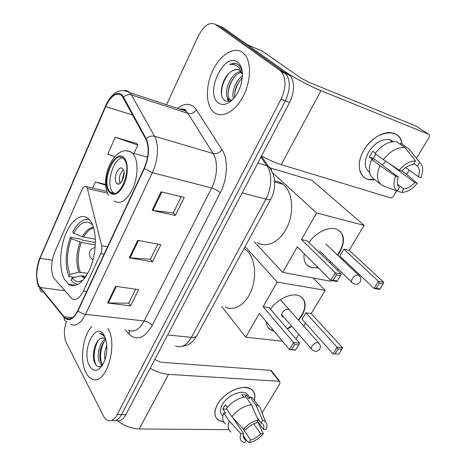 <?xml version="1.0" encoding="UTF-8"?>
<svg xmlns="http://www.w3.org/2000/svg" width="466" height="466" viewBox="0 0 466 466"><rect width="100%" height="100%" fill="white"/><g stroke="black" fill="none" stroke-linecap="round" stroke-linejoin="round"><path stroke-width="0.7" d="M53.66 277.94L71.875 298.689C75.876 300.751 79.698 298.199 83.338 291.04L100.743 253.556C101.891 250.871 102.2 248.25 101.658 245.687L87.346 188.532L86.338 186.668C84.888 185.783 83.478 186.755 82.103 189.586L54.767 251.902C50.963 261.904 50.596 270.577 53.66 277.94M64.529 279.478L68.747 284.307C75.684 289.036 85.802 280.922 91.324 265.253C96.911 249.642 96.526 229.919 90.719 221.391L87.905 218.269C80.723 212.653 70.605 220.855 65.077 235.738C59.485 250.562 59.147 269.826 64.529 279.478M116.366 420.548C119.873 421.637 123.018 419.697 125.808 414.723L289.59 102.514C294.687 91.482 294.885 82.499 290.184 75.574L288.372 73.89L223.505 27.849L217.203 25.141M112.131 420.478C115.62 421.573 118.76 419.627 121.544 414.629L285.309 100.901C290.411 89.804 290.621 80.787 285.938 73.844L284.132 72.16L219.486 26.125L284.132 72.16L285.938 73.844C290.621 80.787 290.411 89.804 285.309 100.901L121.544 414.629C118.76 419.627 115.62 421.573 112.131 420.478M86.053 372.806C87.66 375.916 89.629 377.99 91.959 379.027C105.491 386.728 118.789 344.846 107.815 328.245L107.815 328.245C118.789 344.846 105.491 386.728 91.959 379.027C89.629 377.99 87.66 375.916 86.053 372.806C79.517 360.835 82.692 335.602 91.779 326.398C82.692 335.602 79.517 360.835 86.053 372.806M213.44 111.91C220.832 118.778 234.177 112.69 242.506 97.598C250.924 82.599 251.832 62.374 244.621 54.336L242.512 52.378C234.002 46.117 220.424 54.749 213.067 70.011C205.605 85.191 205.459 104.087 212.991 111.491L213.44 111.91C220.832 118.778 234.177 112.69 242.506 97.598C250.924 82.599 251.832 62.374 244.621 54.336L242.512 52.378C234.002 46.117 220.424 54.749 213.067 70.011C205.605 85.191 205.459 104.087 212.991 111.491L213.44 111.91M38.806 285.716C35.748 277.911 36.179 268.777 40.111 258.315L105.648 106.65C111.089 95.501 116.523 91.854 121.958 95.722L145.893 139.229C149.405 147.268 148.805 156.984 144.087 168.383L77.863 310.391C74.088 317.806 70.116 320.468 65.939 318.389L64.168 316.804L38.806 285.716M38.631 286.124L63.999 317.282C68.607 321.855 73.29 319.664 78.043 310.723L144.32 168.657C149.161 156.966 149.772 147 146.167 138.763L123.548 97.138C119.628 89.449 110.384 94.551 105.462 106.434L39.965 258.048C35.94 268.765 35.498 278.126 38.631 286.124M136.94 143.592L115.242 137.272L107.687 154.281L114.642 156.588M66.312 321.587C63.778 329.631 63.778 336.679 66.323 342.731L103.295 415.695C104.541 418.124 106.062 419.697 107.862 420.408C111.333 421.509 114.461 419.551 117.246 414.536L280.986 99.27C286.095 88.115 286.316 79.057 281.65 72.096L279.85 70.407L215.432 24.383C209.502 21.686 203.793 25.56 198.324 36.004L166.525 104.734M67.599 318.563L67.389 319.006M115.556 286.322L138.652 289.607L130.596 305.888L107.535 302.987L115.556 286.322M161.015 191.835L184.268 197.45L175.362 215.449L152.132 210.306L161.015 191.835M137.697 240.293L160.887 244.691L152.417 261.799L129.263 257.832L137.697 240.293M105.654 184.396L95.39 181.979L92.664 188.124M152.417 261.799L150.477 259.113M157.875 244.12L150.436 259.201L129.263 257.832M175.362 215.449L173.265 212.915M181.251 196.722L173.23 212.991L152.132 210.306M130.596 305.888L128.797 303.075M135.647 289.182L128.75 303.168L107.535 302.987M95.39 181.979L105.706 185.177M115.242 137.272L137.82 145.077L133.987 153.465M137.82 145.077L136.806 143.365M102.724 364.802L101.524 364.505L99.334 361.779C96.375 355.61 99.724 341.496 105.66 338.916M102.91 364.482L100.947 361.89C98.338 356.245 100.615 343.838 105.963 339.895M104.996 359.804C104.18 355.08 104.798 350.327 106.854 345.533M106.236 355.092L106.836 350.444M105.689 338.939L104.652 338.229L101.769 338.095L103.516 337.885M89.466 365.816C93.089 371.746 97.26 371.792 101.984 365.95C106.056 359.426 107.576 351.696 106.557 342.76L104.244 335.549C95.792 319.804 80.933 350.974 89.466 365.816M101.769 338.095C95.181 339.318 91.219 355.511 94.685 362.828C96.66 367.039 99.206 367.913 102.322 365.449M104.786 336.603L102.031 333.965L99.398 333.499C101.582 333.918 103.51 335.252 105.182 337.506M99.398 333.499L100.487 333.493M95.827 364.878C93.153 357.527 93.858 349.488 97.947 340.757M102.328 365.443L101.926 364.529M101.32 362.653C99.846 355.797 100.714 348.929 103.912 342.05M93.421 355.29L93.957 349.978M101.78 365.886L101.006 364.162M223.715 421.957C214.762 420.221 212.688 414.344 217.482 404.313C222.317 395.838 233.6 388.318 242.588 387.514C252.188 387.397 256.119 391.667 254.389 400.335C255.747 395.168 254.587 391.393 250.924 388.999C243.147 383.646 223.983 392.273 217.482 404.313C213.684 411.507 214.016 416.808 218.472 420.216L223.715 421.957M117.613 420.845C124.55 425.994 131.75 428.691 139.212 428.947L228.888 429.687M150.215 368.192C156.489 371.856 162.599 373.913 168.541 374.367L279.181 381.293L270.647 370.365L160.898 362.245L154.759 359.525M270.647 370.365L271.241 370.54L279.781 381.456L279.903 383.565L262.09 412.952M279.781 381.456L279.181 381.293M271.241 370.54L271.707 371.134M253.72 423.827L260.692 433.753C257.78 436.957 254.424 439.042 250.626 440.003L242.32 427.852M243.258 435.628L246.229 440.015L245.064 439.496C243.287 438.302 242.821 436.362 243.666 433.683L232.703 417.565M222.888 415.905C219.841 413.377 219.672 409.573 222.399 404.482C227.128 395.762 241.021 389.524 246.654 393.438L249.357 397.178M225.684 423.955C222.474 421.648 221.845 417.99 223.802 412.993L225.614 413.039L222.923 409.049L224 406.853L225.474 404.663L227.326 407.377M257.11 417.507L261.001 422.965L262.673 420.227L255.799 404.89L250.091 397.003L249.03 398.785L246.234 394.9L241.901 394.702L243.648 397.149M248.262 394.853L248.203 395.582M226.377 408.583C231.777 401.884 238.237 397.964 245.751 396.811L251.442 404.738L258.281 420.146L256.609 422.895C252.747 423.827 249.327 425.941 246.345 429.233L243.584 429.209L231.882 416.686L226.377 408.583M250.091 397.003L252.7 398.005L255.776 402.24M223.802 412.993L229.266 421.124L240.905 433.671L243.666 433.683M231.084 432.081C227.874 429.798 227.268 426.145 229.266 421.124M231.882 416.686C237.363 409.934 243.881 405.95 251.442 404.738M255.799 404.89L258.414 405.874L259.801 406.958L261.665 411.845M246.229 440.015L244.598 442.7L243.724 442.455C240.252 441.057 239.308 438.127 240.905 433.671M243.584 429.209C247.778 424.293 252.677 421.276 258.281 420.146M262.673 420.227L265.428 421.713C267.146 423.559 267.338 426.122 266.016 429.407L263.366 429.384L257.599 421.264M261.001 422.965L261.921 423.378C263.814 424.608 264.292 426.606 263.366 429.384M260.692 433.753L263.337 433.764L257.552 421.346M263.337 433.764C259.271 438.512 254.488 441.483 248.995 442.677L250.626 440.003M243.555 437.72L244.347 438.442M246.176 440.102L248.995 442.677M222.923 409.049L226.773 409.165M245.052 396.898L246.234 394.9M86.006 276.297L81.084 275.837L72.014 278.01C74.03 280.619 76.424 281.808 79.191 281.575L83.024 280.229M74.525 277.41L68.921 276.594C64.78 265.201 65.263 252.077 70.378 237.235L81.637 239.274L82.162 240.112L95.402 242.495M225.492 307.094C234.06 311.608 245.57 304.735 251.174 290.965C256.848 277.253 255.251 259.585 247.865 251.576L244.079 248.442M89.385 219.655C83.426 218.28 77.88 222.364 72.748 231.893L73.622 233.303L82.371 236.745L95.361 239.262M72.014 278.01L70.995 280.252L73.873 283.048L78.02 284.371M92.443 224.612L92.361 224.804C86.163 219.428 79.919 222.259 73.622 233.303M70.378 237.235L71.246 238.656C66.655 252.112 66.219 264.018 69.929 274.363L68.921 276.594M95.32 244.941L81.265 242.442L71.246 238.656M69.929 274.363L78.958 272.22L87.794 273.286M270.519 309.284C277.369 298.788 292.095 292.194 299.673 296.032C306.133 299.888 306.89 306.447 301.933 315.721L298.63 320.276M313.216 278.027L325.169 290.335L311.23 313.577L342.562 347.84L338.904 354.131L333.009 353.851L302.085 319.187L305.888 312.814L337.139 347.257L342.562 347.84M305.539 323.06L303.745 326.054M298.758 334.361L295.974 339.009M311.23 313.577L305.888 312.814M291.838 326.381L287.388 328.984M274.206 331.274L271.334 330.272C268.177 328.577 266.494 325.74 266.284 321.767M325.169 290.335L277.206 282.052L263.15 306.698L269.028 307.537L299.586 343.226L293.586 342.58L263.15 306.698M291.576 349.43L294.559 344.467L293.586 342.58L289.415 349.529L295.788 349.844L295.421 350.129L289.415 349.529L259.323 313.414L245.757 337.209L282.437 341.153M245.081 246.59L277.206 282.052M245.757 337.209L221.793 306.587M338.904 354.131L333.009 353.851L337.139 347.257L338.048 349.046L335.089 353.752M341.852 349.448L338.048 349.046M294.559 344.467L298.77 344.91L299.586 343.226M295.788 349.844L298.77 344.91M288.512 309.622L287.807 309.418C284.114 308.673 279.443 315.313 282.699 316.641L283.608 316.88M302.521 298.019C306.616 303.954 305.218 311.259 298.327 319.932M291.535 326.031L287.091 328.635M273.915 330.924L271.037 329.916L268.34 327.814M109.527 191.177L110.611 192.341C119.354 201.155 132.769 168.581 124.032 159.203L123.368 158.498C114.467 149.516 101.25 181.309 109.527 191.177M122.651 157.945C113.459 157.823 105.689 183.895 112.446 191.846L114.205 193.495M257.383 242.518C266.465 248.576 280.136 241.906 287.143 227.018C294.262 212.211 292.677 192.883 284.027 185.183L282.978 184.297C280.456 182.369 277.678 181.338 274.649 181.216M116.424 183.103L116.861 183.563C120.781 187.495 126.717 173.166 122.878 168.937L122.529 168.57C118.58 164.603 112.673 178.781 116.424 183.103M123.344 169.688C119.675 173.632 118.585 178.21 120.077 183.418M121.882 181.379L124.032 172.344M122.634 179.987L124.073 173.94M308.975 242.518C315.773 232.452 328.845 226.208 336.545 229.185C344.549 233.28 345.632 240.922 339.796 252.118L337.681 255.257M270.397 168.005L312.022 180.365L364.138 225.375L349.168 250.329L383.809 282.367L379.959 288.972L379.365 289.415L374 288.425L339.79 255.985L343.873 249.135L378.456 281.318L383.809 282.367M343.605 259.603L343.116 260.418M338.036 268.882L337.285 270.134M331.093 280.462L330.627 281.243L282.711 272.4L254.325 241.871M349.168 250.329L343.873 249.135M330.994 262.032L329.858 262.888M318.406 267.927L310.356 267.251C305.335 264.968 303.279 260.436 304.176 253.661M364.138 225.375L316.6 212.985L301.444 239.553L307.286 240.87L341.322 274.066L335.374 272.901L301.444 239.553M333.143 280.258L336.37 274.893L335.374 272.901L330.866 280.421L333.143 280.258L337.32 281.039L336.819 281.528L330.866 280.421L297.32 246.782L282.711 272.4M272.639 172.874L316.6 212.985M379.959 288.972L376.196 288.273L374 288.425L378.456 281.318L379.382 283.206L376.196 288.273M383.139 283.928L379.382 283.206M336.37 274.893L340.541 275.697L341.322 274.066M337.32 281.039L340.541 275.697M339.906 231.107C344.951 237.217 344.094 245.163 337.343 254.937M330.662 261.711L329.526 262.562M318.074 267.595L312.284 267.589L310.036 266.925L306.826 264.839M327.452 245.535L325.932 244.266M374.664 179.591C360.853 182.323 354.195 166.403 363.713 150.565C374.577 130.369 400.993 126.542 402.042 144.198C401.156 138.012 397.929 134.249 392.366 132.915C383.471 130.847 370.196 138.973 363.713 150.565C356.106 163.374 358.628 177.185 368.257 179.346L374.664 179.591M247.37 44.788L284.534 71.17C292.409 76.849 310.298 86.443 320.957 90.689L428.615 134.26L416.208 126.146L308.981 82.319L300.046 77.531L262.469 51.161L247.062 44.631M261.56 155.947C268.719 159.879 275.272 162.774 281.231 164.632L390.217 197.8C391.504 197.974 392.681 197.293 393.753 195.743L396.694 190.891M428.615 134.26C429.687 134.907 429.757 136.107 428.842 137.86L416.418 158.353M409.259 170.16L406.672 174.43M247.283 44.724L262.469 51.161M389.78 163.904L414.705 182.503C411.187 186.47 407.488 188.59 403.614 188.864L397.481 184.21M375.41 153.116L372.788 151.188L369.404 157.013L373.429 160.03L371.664 159.419L379.86 165.576C376.045 174.995 376.843 181.641 382.271 185.515L397.207 191.083L399.374 187.501C396.991 185.218 396.642 181.728 398.319 177.033L373.377 158.388L375.689 154.001M386.034 161.428L382.172 164.964M369.637 172.298C364.179 168.249 363.806 161.568 368.507 152.254C374.588 143.033 381.526 138.792 389.326 139.532L393.356 141.571M393.024 141.606L390.892 141.111L391.854 141.786M380.512 184.146L374.233 179.259C368.804 175.373 367.948 168.762 371.664 159.419M375.083 153.553C381.753 145.089 388.871 141.122 396.45 141.641L404.931 147.547L415.474 160.962L413.243 164.644C409.305 164.842 405.525 166.985 401.908 171.074L399.245 170.16L383.349 159.652L375.083 153.553M413.872 163.601L417.454 166.146L419.68 162.488L409.125 149.12L400.638 143.225L400.078 144.169M383.349 159.652C390.124 151.1 397.317 147.064 404.931 147.547M409.125 149.12L412.538 153.436M379.86 165.576L395.657 176.142L398.319 177.033M397.207 191.083C393.444 188.043 392.931 183.062 395.657 176.142M399.245 170.16C404.406 163.968 409.812 160.904 415.474 160.962M419.68 162.488C423.262 165.774 423.635 170.801 420.804 177.563L418.27 176.69L405.665 167.55M417.454 166.146C419.738 168.558 420.012 172.07 418.27 176.69M414.705 182.503L417.245 183.354L407.395 174.954L401.989 170.987M417.245 183.354C412.375 189.184 407.197 192.213 401.715 192.429L403.614 188.864M397.323 190.891L401.447 192.423M389.669 164.038L390.339 164.271M369.404 157.013L373.377 158.388M242.448 74.548L239.856 70.517C237.578 68.892 234.946 69.073 231.963 71.059C234.398 69.65 236.711 69.271 238.889 69.917M231.2 100.382L228.363 98.903C222.509 93.171 230.746 72.061 240.91 71.554M231.124 100.423L229.994 99.485C224.402 94.021 231.666 74.117 241.475 72.358M233.478 98.681C231.194 92.402 235.72 80.344 242.425 75.981M234.654 97.283C234.118 90.235 236.664 83.798 242.291 77.962M242.349 72.504C241.761 69.387 240.625 66.97 238.941 65.252L238.4 64.791C235.924 63.009 233.064 62.927 229.814 64.558C233.46 64.005 236.571 65.054 239.145 67.716L242.442 74.17M217.989 102.602C221.711 105.572 226.126 105.007 231.229 100.895C236.151 96.462 239.588 90.34 241.539 82.529C243.444 72.877 242.174 66.09 237.73 62.17C224.408 51.254 204.737 92.524 217.989 102.602M231.963 71.059C222.707 75.882 218.146 94.534 223.791 99.596C226.103 101.85 228.975 101.873 232.4 99.666M229.814 64.558C232.418 63.423 234.835 63.236 237.066 63.993M221.536 94.575C221.257 87.655 223.482 80.816 228.218 74.059M228.818 101.221L228.218 98.734M228.09 93.287C228.556 87.946 230.489 82.709 233.903 77.577M234.532 95.047C235.039 90.13 236.833 85.284 239.914 80.507M228.142 101.303L227.251 97.056M83.338 291.04L86.682 291.489M100.743 253.556L104.104 254.127M101.658 245.687L107.553 246.735M87.346 188.532L107.489 193.134M125.808 414.723L117.246 414.536M288.372 73.89L279.85 70.407M289.59 102.514L280.986 99.27M175.42 345.947C181.286 348.306 186.61 345.446 191.392 337.361L167.649 334.955M197.066 335.24L196.658 335.998C195.714 337.139 193.955 337.594 191.392 337.361L265.905 199.128C271.905 188.316 272.295 173.189 266.89 165.745L257.832 163.048M261.414 156.226L268.48 166.414L266.89 165.745L260.931 157.141M271.049 198.644L270.793 199.128C270.088 199.774 268.457 199.774 265.905 199.128L242.163 192.918M180.738 346.692L186.808 345.347L189.19 344.106C191.369 343.011 193.856 340.308 196.658 335.998L270.793 199.128C272.843 195.312 274.107 191.177 274.591 186.732L274.427 179.259C273.781 174.855 271.795 170.573 268.48 166.414C270.257 167.428 271.329 168.931 271.695 170.911M40.111 258.315L52.262 260.232M177.517 108.357C183.732 103.458 189.266 103.033 194.118 107.087L196.384 109.819L222.043 149.679C228.422 159.063 227.688 178.688 220.261 192.755L152.166 325.507C144.623 338.234 136.998 341.164 129.303 334.297L125.109 329.812M123.548 97.138C125.925 94.889 128.558 94.138 131.447 94.889L187.949 113.389L186.173 111.182C184.227 109.376 181.985 108.642 179.439 108.986M42.371 292.229C40.641 291.349 39.773 289.91 39.779 287.912M181.571 109.685L182.55 108.928M144.32 168.657L152.347 172.676L85.523 314.34C82.546 313.892 80.059 312.686 78.043 310.723M146.167 138.763C148.724 136.41 151.508 135.577 154.52 136.264C159.127 144.087 158.19 160.619 152.347 172.676L211.622 187.984C217.5 176.719 218.135 161.085 213.137 153.518L187.949 113.389C191.299 114.106 194.106 112.918 196.384 109.819M66.655 321.756C64.85 320.882 63.97 319.391 63.999 317.282M128.564 330.167C134.191 332.654 139.398 329.584 144.204 320.957L85.523 314.34C80.799 323.497 75.824 326.794 70.593 324.231M124.41 90.456C126.467 90.322 128.272 91.062 129.833 92.664L131.447 94.889L154.52 136.264L213.137 153.518C216.608 154.153 219.573 152.871 222.043 149.679M105.462 106.434L105.537 105.939C111.986 92.082 120.082 87.655 129.833 92.664L186.184 111.188C186.15 109.533 184.239 108.91 180.459 109.324M105.427 106.184L39.965 258.048M215.432 24.383L219.486 26.125M152.166 325.507C150.285 323.078 147.629 321.563 144.204 320.957L211.622 187.984C215.106 189.033 217.983 190.623 220.261 192.755M129.303 334.297L129.356 330.534M105.648 106.65L132.752 115.015M39.93 287.458L64.547 290.702M64.168 316.804L72.451 317.707M138.472 240.444L130.049 257.925M116.325 286.433L108.322 303.046M161.789 192.021L152.918 210.446M168.541 374.367L139.212 428.947M82.406 275.767L84.929 277.858M93.485 227.42C89.449 227.6 85.744 230.711 82.371 236.745M81.084 275.837L84.55 278.371M93.666 228.02C90.008 228.69 86.676 231.724 83.659 237.124M79.971 242.07C76.162 253.411 75.824 263.459 78.958 272.22M81.265 242.442C77.507 253.615 77.181 263.517 80.274 272.15M280.381 299.661L318.552 342.778C320.486 344.706 320.841 346.844 319.618 349.185C317.55 351.667 315.132 351.964 312.371 350.071C311.113 349.331 311.014 347.997 312.069 346.081C313.711 343.757 315.633 342.597 317.841 342.592L319.507 343.861M124.439 158.3C115.417 146.475 100.033 181.099 109.131 192.05C113.791 196.728 118.737 194.252 123.956 184.629C128.208 175.49 128.4 162.972 124.439 158.3M126.688 151.042C128.733 150.856 130.573 151.502 132.198 152.982L133.02 153.838C138.163 159.733 138.379 175.239 133.334 187.419C127.136 200.368 120.694 204.877 114.001 200.951M326.194 244.347L358.645 275.179C360.946 277.119 361.447 279.39 360.142 281.994C358.15 284.493 355.727 284.924 352.867 283.293C351.3 282.501 351.143 280.934 352.395 278.598C354.148 276.111 356.123 274.94 358.325 275.091L359.822 276.309M320.957 90.689L281.231 164.632M75.853 285.291L68.747 284.307M86.338 186.668L106.86 191.386M290.184 75.574L281.65 72.096M38.62 286.899C35.468 277.719 35.929 267.979 39.994 257.686M65.939 318.389L70.314 318.855M102.846 364.593L101.524 364.505M245.064 439.496L243.328 436.933M249.7 397.655L246.654 393.438M258.414 405.874L252.7 398.005M265.428 421.713L259.801 406.958M85.103 277.62L84.323 277.503L84.864 277.952M244.382 248.623L244.021 248.553M83.082 280.165L79.191 281.575M281.633 314.597L311.428 348.982M95.134 247.627C92.769 247.9 91.045 249.077 89.961 251.151M89.757 251.617C88.761 255.1 89.851 257.809 93.019 259.737M271.037 329.916L271.334 330.272M281.738 315.529L282.699 316.641M147.571 157.164L132.198 152.982C116.081 141.414 98.314 177.476 108.654 195.499M113.535 193.017L110.611 192.341M282.978 184.297L274.701 181.956M118.836 184.035L116.861 183.563M319.734 251.087L351.708 282.169M310.036 266.925L310.356 267.251M391.79 141.256L389.326 139.532M229.994 99.485L228.363 98.903M232.085 100.126L231.229 100.895"/></g></svg>
